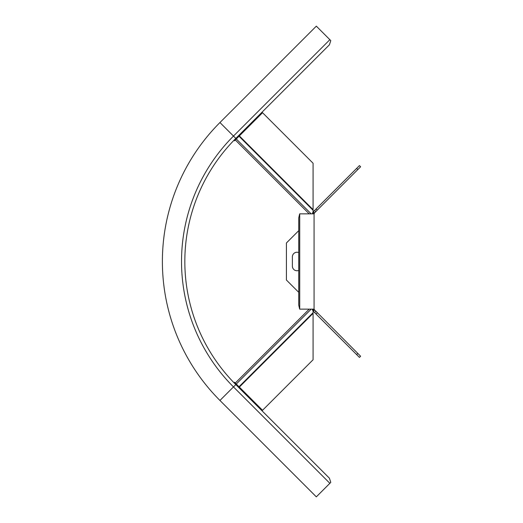 <?xml version="1.0" encoding="UTF-8"?>
<svg xmlns="http://www.w3.org/2000/svg" width="523" height="523" viewBox="0 0 523 523"><rect width="100%" height="100%" fill="white"/><g stroke="black" fill="none" stroke-linecap="round" stroke-linejoin="round"><path stroke-width="0.78" d="M314.238 309.786L312.793 310.597L312.414 309.649L314.029 309.368L360.615 356.235L359.445 357.405L313.29 311.25L314.46 310.08L314.075 309.145L314.075 213.855L314.46 212.92L313.29 211.75L316.042 208.997L317.213 210.168L314.166 213.338L312.649 212.691L313.29 211.75M314.075 215.182L314.075 307.818M298.751 230.65L286.421 242.973L286.421 280.027L298.751 292.35M298.751 252.576A4.635 4.635 0 0 0 292.377 256.865L292.377 266.135A4.635 4.635 0 0 0 298.751 270.424M316.042 314.003L317.213 312.832M356.64 354.594L357.81 353.424M312.793 310.597L313.127 311.067A2.622 2.177 -148 0 0 313.29 311.25M312.414 309.649L312.153 309.145M314.075 213.855L312.153 213.855M312.309 213.691L312.649 212.691M313.924 213.783L314.166 213.338M314.075 309.145L299.666 309.145L298.751 305.171L298.751 217.83L299.666 213.855L313.728 213.855A3.498 0.935 -119.7 0 0 313.787 213.855L312.198 213.848M316.042 208.997L359.445 165.595L360.615 166.765L317.213 210.168M356.64 168.406L357.81 169.576M329.863 39.683L330.798 40.617L329.398 44.828L235.821 138.405L233.48 136.072L329.863 39.683L316.33 26.15L219.948 122.539A196.524 196.524 0 0 0 219.948 400.461L316.33 496.85L329.863 483.317L233.48 386.928L235.821 384.595A174.081 174.081 0 0 1 235.821 138.405M235.821 384.595L329.398 478.172L330.798 482.383L329.863 483.317M313.081 163.241L262.546 112.713L239.351 135.908L313.081 209.645L313.081 163.241M233.971 140.282L234.474 140.785L239.351 135.908M313.081 311.015L313.081 359.759L262.546 410.287L234.474 382.215L233.971 382.718M313.081 211.985L313.081 209.645M314.584 312.545L315.755 311.375M314.388 310.002L313.127 311.067M299.712 213.855L299.712 309.145M315.755 211.625L314.584 210.455M219.948 400.461L233.48 386.928A177.389 177.389 0 0 1 233.48 136.072L219.948 122.539M313.081 313.355L239.351 387.092M313.081 312.695L239.018 386.759M236.291 384.032L311.178 309.145M309.191 309.145L235.298 383.039M235.298 139.961L309.191 213.855M311.178 213.855L236.291 138.968M239.018 136.242L313.081 210.305"/></g></svg>
